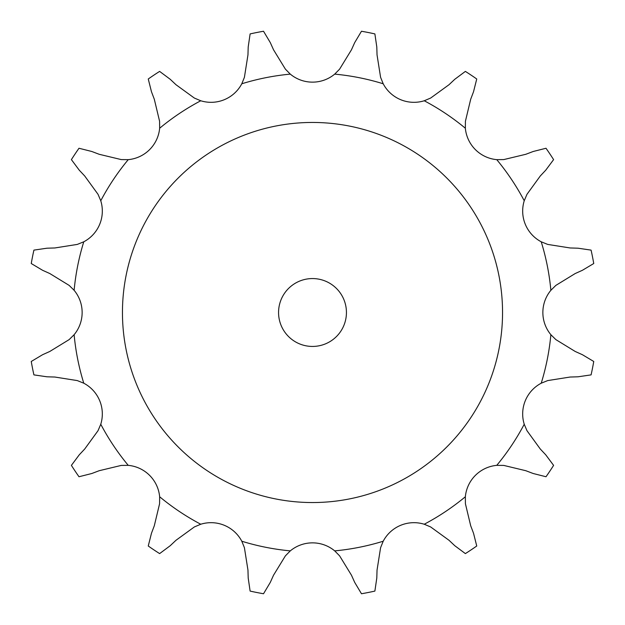 <?xml version="1.0" encoding="UTF-8"?>
<svg xmlns="http://www.w3.org/2000/svg" width="625" height="625" viewBox="0 0 625 625"><rect width="100%" height="100%" fill="white"/><g stroke="black" fill="none" stroke-linecap="round" stroke-linejoin="round"><path stroke-width="0.94" d="M263.523 31.25L270.289 42.586L273.531 49.789L285.391 69.141L290.297 74.125A34.758 34.758 0 0 0 334.703 74.125L339.609 69.141L351.469 49.789L354.711 42.586L361.477 31.25A285.484 285.484 0 0 1 374.883 33.914L376.797 46.977L377.039 54.875L380.586 77.297L383.203 83.773A34.758 34.758 0 0 0 424.242 100.766L430.672 98.039L449.031 84.703L454.789 79.281L465.375 71.398A285.484 285.484 0 0 1 476.742 78.992L473.516 91.789L470.711 99.188L465.414 121.25L465.352 128.242A34.758 34.758 0 0 0 496.758 159.648L503.75 159.586L525.812 154.289L533.211 151.484L546.008 148.258A285.484 285.484 0 0 1 553.602 159.625L545.719 170.211L540.297 175.969L526.961 194.328L524.234 200.758A34.758 34.758 0 0 0 541.227 241.797L547.703 244.414L570.125 247.961L578.023 248.203L591.086 250.117A285.484 285.484 0 0 1 593.75 263.523L582.414 270.289L575.211 273.531L555.859 285.391L550.875 290.297A34.758 34.758 0 0 0 550.875 334.703L555.859 339.609L575.211 351.469L582.414 354.711L593.75 361.477A285.484 285.484 0 0 1 591.086 374.883L578.023 376.797L570.125 377.039L547.703 380.586L541.227 383.203A34.758 34.758 0 0 0 524.234 424.242L526.961 430.672L540.297 449.031L545.719 454.789L553.602 465.375A285.484 285.484 0 0 1 546.008 476.742L533.211 473.516L525.812 470.711L503.75 465.414L496.758 465.352A34.758 34.758 0 0 0 465.352 496.758L465.414 503.75L470.711 525.812L473.516 533.211L476.742 546.008A285.484 285.484 0 0 1 465.375 553.602L454.789 545.719L449.031 540.297L430.672 526.961L424.242 524.234A34.758 34.758 0 0 0 383.203 541.227L380.586 547.703L377.039 570.125L376.797 578.023L374.883 591.086A285.484 285.484 0 0 1 361.477 593.75L354.711 582.414L351.469 575.211L339.609 555.859L334.703 550.875A34.758 34.758 0 0 0 290.297 550.875L285.391 555.859L273.531 575.211L270.289 582.414L263.523 593.75A285.484 285.484 0 0 1 250.117 591.086L248.203 578.023L247.961 570.125L244.414 547.703L241.797 541.227A34.758 34.758 0 0 0 200.758 524.234L194.328 526.961L175.969 540.297L170.211 545.719L159.625 553.602A285.484 285.484 0 0 1 148.258 546.008L151.484 533.211L154.289 525.812L159.586 503.75L159.648 496.758A34.758 34.758 0 0 0 128.242 465.352L121.25 465.414L99.188 470.711L91.789 473.516L78.992 476.742A285.484 285.484 0 0 1 71.398 465.375L79.281 454.789L84.703 449.031L98.039 430.672L100.766 424.242A34.758 34.758 0 0 0 83.773 383.203L77.297 380.586L54.875 377.039L46.977 376.797L33.914 374.883A285.484 285.484 0 0 1 31.25 361.477L42.586 354.711L49.789 351.469L69.141 339.609L74.125 334.703A34.758 34.758 0 0 0 74.125 290.297L69.141 285.391L49.789 273.531L42.586 270.289L31.25 263.523A285.484 285.484 0 0 1 33.914 250.117L46.977 248.203L54.875 247.961L77.297 244.414L83.773 241.797A34.758 34.758 0 0 0 100.766 200.758L98.039 194.328L84.703 175.969L79.281 170.211L71.398 159.625A285.484 285.484 0 0 1 78.992 148.258L91.789 151.484L99.188 154.289L121.25 159.586L128.242 159.648A34.758 34.758 0 0 0 159.648 128.242L159.586 121.25L154.289 99.188L151.484 91.789L148.258 78.992A285.484 285.484 0 0 1 159.625 71.398L170.211 79.281L175.969 84.703L194.328 98.039L200.758 100.766A34.758 34.758 0 0 0 241.797 83.773L244.414 77.297L247.961 54.875L248.203 46.977L250.117 33.914A285.484 285.484 0 0 1 263.523 31.25M502.547 312.5A190.047 190.047 0 0 0 217.477 147.914A190.047 190.047 0 0 0 217.477 477.086A190.047 190.047 0 0 0 502.547 312.5M346.438 312.5A33.938 33.938 0 0 0 295.531 283.109A33.938 33.938 0 0 0 295.531 341.891A33.938 33.938 0 0 0 346.438 312.5M290.297 74.125A239.406 239.406 0 0 0 241.797 83.773M383.203 83.773A239.406 239.406 0 0 0 334.703 74.125M465.352 128.242A239.406 239.406 0 0 0 424.242 100.766M524.234 200.758A239.406 239.406 0 0 0 496.758 159.648M550.875 290.297A239.406 239.406 0 0 0 541.227 241.797M541.227 383.203A239.406 239.406 0 0 0 550.875 334.703M496.758 465.352A239.406 239.406 0 0 0 524.234 424.242M424.242 524.234A239.406 239.406 0 0 0 465.352 496.758M334.703 550.875A239.406 239.406 0 0 0 383.203 541.227M241.797 541.227A239.406 239.406 0 0 0 290.297 550.875M159.648 496.758A239.406 239.406 0 0 0 200.758 524.234M100.766 424.242A239.406 239.406 0 0 0 128.242 465.352M74.125 334.703A239.406 239.406 0 0 0 83.773 383.203M83.773 241.797A239.406 239.406 0 0 0 74.125 290.297M128.242 159.648A239.406 239.406 0 0 0 100.766 200.758M200.758 100.766A239.406 239.406 0 0 0 159.648 128.242"/></g></svg>

